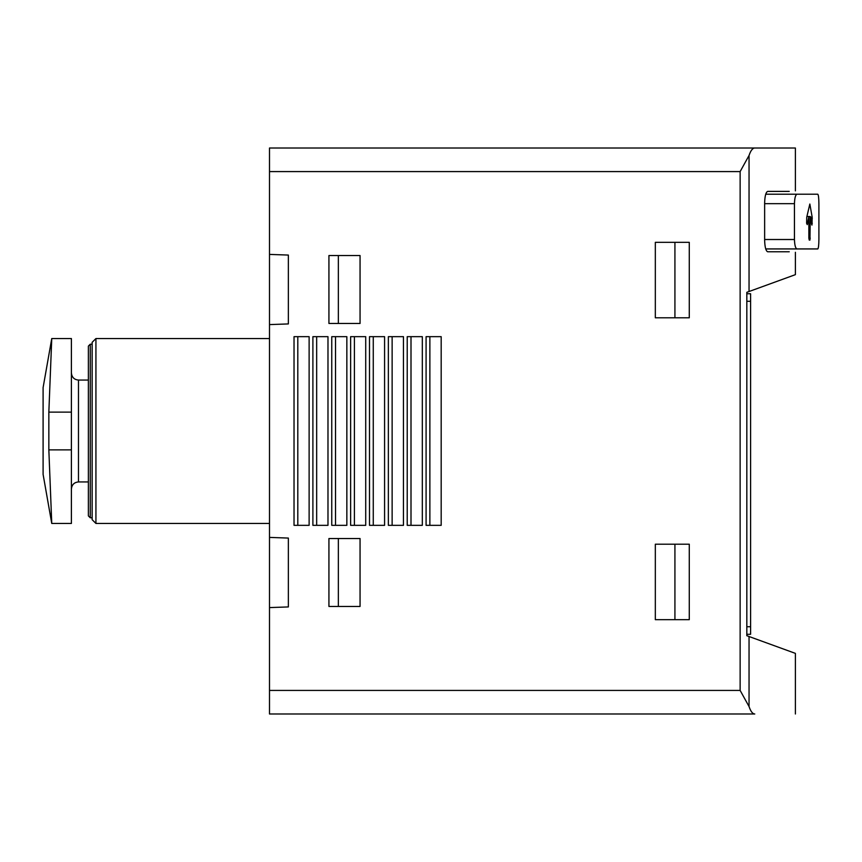 <?xml version="1.0" encoding="UTF-8"?>
<svg xmlns="http://www.w3.org/2000/svg" width="862" height="862" viewBox="0 0 862 862"><rect width="100%" height="100%" fill="white"/><g stroke="black" fill="none" stroke-linecap="round" stroke-linejoin="round"><path stroke-width="1.29" d="M71.395 449.867L71.395 523.449L51.752 523.449L43.1 474.391L43.1 387.609L51.752 338.55L71.395 338.55L71.395 412.133L48.843 412.133L51.752 338.55L48.843 412.133L48.843 449.867L51.752 523.449L48.843 449.867L71.395 449.867L71.395 412.133M740.135 690.419L269.494 690.419L269.494 713.995L754.778 713.995C752.612 713.919 750.705 711.419 749.046 706.528L740.135 690.419L740.135 171.581L269.494 171.581L269.494 324.597L288.361 323.929L288.361 255.066L269.494 254.409M269.494 690.419L269.494 607.591L288.361 606.934L288.361 538.071L269.494 537.403L269.494 607.591M269.494 537.403L269.494 324.597M754.778 148.005L795.389 148.005L754.778 148.005C752.612 148.081 750.705 150.581 749.046 155.472C750.705 150.581 752.612 148.081 754.778 148.005L269.494 148.005L269.494 171.581M818.9 203.658L818.9 239.507L818.9 203.658C818.835 198.012 818.469 194.866 817.79 194.219L796.951 194.219C795.486 194.834 794.645 197.98 794.452 203.658L794.452 239.507C794.645 245.185 795.486 248.331 796.951 248.935L817.79 248.935C818.469 248.288 818.835 245.153 818.9 239.507M811.735 224.626L810.291 216.524L808.868 216.524L807.274 224.626L806.616 223.29L806.735 217.235L809.838 204.025L812.187 217.235L811.961 225.09M810.291 216.524L809.946 240.067L809.235 240.067L808.868 238.181L808.868 216.524L806.875 216.524M789.247 191.396L767.686 191.396C765.909 192.118 764.885 195.9 764.637 202.71L764.637 240.444C764.885 247.265 765.909 251.036 767.686 251.769L789.247 251.769M795.389 252.286L795.389 274.655L746.826 292.326L746.826 635.703L795.389 653.374L795.389 713.995M796.951 194.219L765.747 194.219M796.951 248.935L765.747 248.935M749.046 291.518L749.046 155.472L740.135 171.581M749.046 636.512L749.046 706.528C750.705 711.419 752.612 713.919 754.778 713.995M689.277 317.798L689.277 242.33L655.325 242.33L655.325 317.798L689.277 317.798M689.277 619.67L689.277 544.202L655.325 544.202L655.325 619.67L689.277 619.67M360.057 606.46L360.057 538.534L328.928 538.534L328.928 606.46L360.057 606.46M360.057 323.465L360.057 255.54L328.928 255.54L328.928 323.465L360.057 323.465M441.182 525.335L441.182 336.665L426.087 336.665L426.087 525.335L441.182 525.335M422.315 525.335L422.315 336.665L407.22 336.665L407.22 525.335L422.315 525.335M403.448 525.335L403.448 336.665L388.363 336.665L388.363 525.335L403.448 525.335M384.581 525.335L384.581 336.665L369.496 336.665L369.496 525.335L384.581 525.335M365.714 525.335L365.714 336.665L350.629 336.665L350.629 525.335L365.714 525.335M346.847 525.335L346.847 336.665L331.762 336.665L331.762 525.335L346.847 525.335M327.98 525.335L327.98 336.665L312.895 336.665L312.895 525.335L327.98 525.335M309.124 525.335L309.124 336.665L294.028 336.665L294.028 525.335L309.124 525.335M746.826 634.292L750.597 634.292L750.597 293.748L746.826 293.748M297.799 525.335L297.799 336.665M316.666 525.335L316.666 336.665M335.533 525.335L335.533 336.665M354.401 525.335L354.401 336.665M373.268 525.335L373.268 336.665M392.135 525.335L392.135 336.665M411.002 525.335L411.002 336.665M429.869 525.335L429.869 336.665M338.357 323.465L338.357 255.54M338.357 606.46L338.357 538.534M674.924 619.67L674.924 544.202M674.924 317.798L674.924 242.33M88.377 380.056L78.474 380.056L78.474 481.944L88.377 481.944L88.377 515.896L88.377 346.104L90.262 344.218L90.262 517.782L88.377 515.896M92.148 519.678L92.148 342.322L95.93 338.55L95.93 523.449L92.148 519.678M794.452 203.658L764.637 203.658M794.452 239.507L764.637 239.507M750.597 301.291L746.826 301.291M750.597 626.739L746.826 626.739M812.284 218.571L810.657 218.571M812.284 223.29L811.498 223.29M812.187 217.235L810.42 217.235M810.291 238.181L808.868 238.181M795.389 190.879L795.389 148.005M78.474 481.944C74.218 482.321 71.858 484.681 71.395 489.013M78.474 380.056C74.218 379.679 71.858 377.319 71.395 372.987M92.148 344.218L90.262 344.218M92.148 517.782L90.262 517.782M269.494 338.55L95.93 338.55M269.494 523.449L95.93 523.449"/></g></svg>
